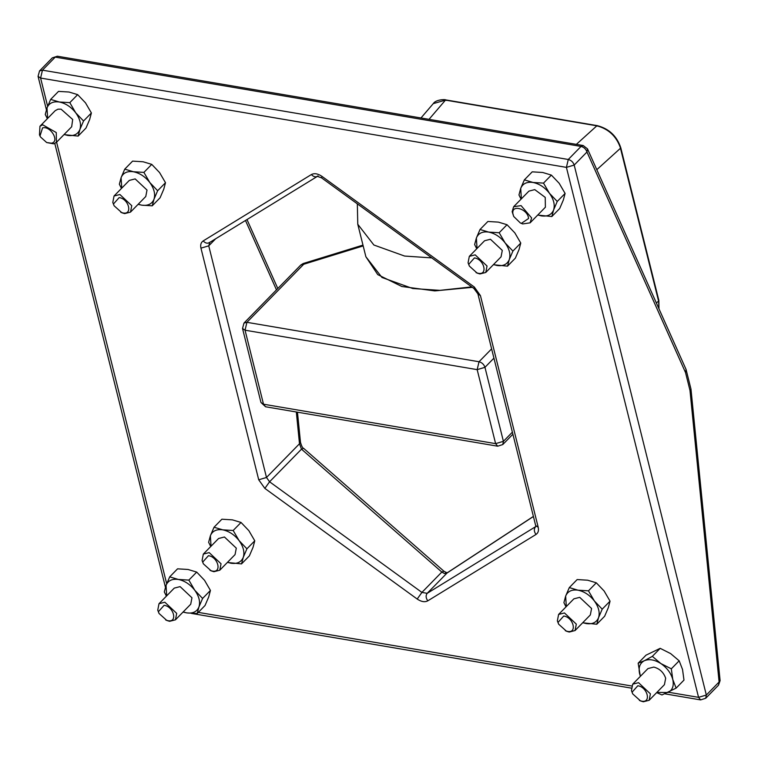 <?xml version="1.0" encoding="UTF-8"?>
<svg xmlns="http://www.w3.org/2000/svg" width="758" height="758" viewBox="0 0 758 758"><rect width="100%" height="100%" fill="white"/><g stroke="black" fill="none" stroke-linecap="round" stroke-linejoin="round"><path stroke-width="1.14" d="M576.355 144.361L596.84 125.819L445.477 100.113L433.263 103.628L420.974 117.973M596.84 125.819L597.683 126.16L596.84 125.819C608.627 128.945 616.529 136.393 620.546 148.189L596.802 169.688M656.381 303.02L658.636 300.973L658.891 308.658M521.068 199.146L518.965 194.948L520.708 188.382L524.365 179.864L532.22 171.839L542.737 172.492L551.36 175.098L543.514 183.114L532.988 182.46L524.365 179.864M543.514 183.114L549.427 193.262L557.253 201.448L553.596 209.966L551.843 216.542L537.697 215.083M551.36 175.098L559.186 183.294L565.098 193.432L557.253 201.448M565.098 193.432L563.346 199.998L559.698 208.516L551.843 216.542M521.362 198.842L520.708 188.382C522.698 183.597 526.791 181.626 532.988 182.46C539.298 183.749 544.775 187.349 549.427 193.262C553.747 199.326 555.14 204.897 553.596 209.966C551.606 214.751 547.513 216.722 541.316 215.888L537.829 214.95M530.117 222.833L545.381 207.228L545.229 197.393L534.769 189.623L528.923 191.12L513.649 206.726L521.068 205.617L531.614 217.916L530.117 222.833L522.698 223.942L520.386 223.004L513.697 216.456L512.853 213.472C511.574 203.826 528.108 209.142 528.534 218.522L521.352 223.373L520.386 223.004M513.697 216.456L512.152 211.653L513.649 206.726M114.079 205.74L112.8 202.452L114.041 196.009L119.887 194.512L131.75 205.664L130.499 212.117L124.653 213.604L121.886 212.771L114.079 205.74L113.454 203.978L119.167 197.592C128.898 198.833 132.944 215.054 123.004 212.96L120.768 212.287M476.744 248.766L474.631 244.569L476.384 238.003L480.032 229.484L487.887 221.469L498.404 222.122L507.026 224.719L499.181 232.744L488.654 232.09L480.032 229.484M499.181 232.744L505.093 242.882L512.92 251.078L509.262 259.596L507.509 266.162L493.363 264.703M507.026 224.719L514.853 232.914L520.765 243.053L512.92 251.078M520.765 243.053L519.012 249.628L515.364 258.137L507.509 266.162M477.038 248.472L476.384 238.003C478.364 233.227 482.458 231.247 488.654 232.09C494.965 233.379 500.441 236.97 505.093 242.882C509.414 248.946 510.807 254.517 509.262 259.596C507.273 264.371 503.179 266.342 496.992 265.508L493.496 264.57M485.783 272.463L501.047 256.848L502.298 250.405L490.435 239.253L484.589 240.741L469.316 256.356L475.171 254.859L487.024 266.011L485.783 272.463L479.928 273.951L477.161 273.117L469.363 266.086L468.738 264.324L474.442 257.928C484.173 259.179 488.218 275.4 478.279 273.306L476.052 272.634M469.363 266.086L468.074 262.799L469.316 256.356M56.414 142.371L71.678 126.766L72.683 119.48L61.066 109.161L57.968 109.19L55.22 110.659L39.947 126.264L42.694 124.795L56.263 132.555L56.414 142.371L53.666 143.84L46.683 142.542L40.487 136.952L39.994 135.995L42.581 127.865C50.729 125.62 60.043 141.793 51.402 143.196L46.683 142.542M39.994 135.995L39.482 134.896L39.947 126.264M210.743 546.509L208.63 542.321L210.383 535.745L214.04 527.236L221.886 519.211L232.412 519.865L241.035 522.461L233.18 530.486L222.662 529.833L214.04 527.236M233.18 530.486L239.102 540.625L246.919 548.82L243.271 557.338L241.518 563.905L227.372 562.455M241.035 522.461L248.851 530.657L254.773 540.805L246.919 548.82M254.773 540.805L253.02 547.371L249.363 555.889L241.518 563.905M211.037 546.215L210.383 535.745C212.373 530.97 216.466 528.999 222.662 529.833C228.963 531.121 234.449 534.722 239.102 540.625C243.422 546.698 244.815 552.269 243.271 557.338C241.281 562.114 237.188 564.094 230.991 563.251L227.495 562.322M219.782 570.205L235.056 554.6L236.297 548.148L224.444 536.996L218.598 538.493L203.324 554.098L209.17 552.601L221.033 563.763L219.782 570.205L213.936 571.703L211.169 570.859L203.362 563.829L202.737 562.066L208.45 555.68C218.181 556.922 222.227 573.143 212.278 571.049L210.051 570.376M203.362 563.829L202.083 560.541L203.324 554.098M632.731 693.911L631.452 690.623L632.693 684.18L638.549 682.683L650.402 693.845L649.151 700.288L643.305 701.785L640.538 700.942L632.731 693.911L632.106 692.158L637.819 685.763C647.55 687.013 651.596 703.235 641.656 701.141L639.42 700.458M566.018 606.855L563.914 602.667L565.658 596.091L569.315 587.583L577.17 579.557L587.687 580.211L596.309 582.807L588.464 590.833L577.937 590.179L569.315 587.583M588.464 590.833L594.376 600.971L602.203 609.167L598.545 617.685L596.792 624.251L582.646 622.801M596.309 582.807L604.135 591.003L610.048 601.151L602.203 609.167M610.048 601.151L608.295 607.717L604.647 616.235L596.792 624.251M566.311 606.561L565.658 596.091C567.647 591.316 571.74 589.345 577.937 590.179C584.247 591.467 589.724 595.068 594.376 600.971C598.697 607.044 600.09 612.616 598.545 617.685C596.555 622.46 592.462 624.44 586.266 623.597L582.779 622.669M575.066 630.552L590.33 614.946L591.581 608.494L579.718 597.342L573.872 598.839L558.599 614.444L564.454 612.947L576.307 624.109L575.066 630.552L569.211 632.049L566.444 631.206L558.646 624.175L558.021 622.413L563.725 616.027C573.455 617.268 577.501 633.489 567.562 631.395L565.335 630.722M558.646 624.175L557.357 620.887L558.599 614.444M47.366 118.684L45.262 114.486L47.005 107.92L50.663 99.402L58.518 91.386L69.035 92.031L77.657 94.636L69.812 102.652L59.285 101.998L50.663 99.402M69.812 102.652L75.724 112.8L83.551 120.996L79.893 129.504L78.14 136.08L63.994 134.621M77.657 94.636L85.483 102.832L91.396 112.97L83.551 120.996M91.396 112.97L89.643 119.537L85.995 128.055L78.14 136.08M47.659 118.381L47.005 107.92C48.995 103.135 53.088 101.165 59.285 101.998C65.595 103.287 71.072 106.887 75.724 112.8C80.045 118.864 81.438 124.435 79.893 129.504C77.903 134.289 73.81 136.26 67.614 135.426L64.127 134.488M444.463 573.55L446.614 572.65L443.961 571.238L441.829 572.053L444.463 573.55L447.125 572.953L427.199 593.315C425.598 595.475 425.788 597.986 427.787 600.838C424.793 602.392 421.268 601.786 417.203 599.047L264.864 488.408L258.715 479.786L200.955 248.15L208.744 245.838L266.494 477.474L299.495 443.752L301.495 449.162L269.573 481.785L421.912 592.415L427.199 593.315L535.773 526.564M668.603 692.262L698.554 697.341L566.415 167.376L574.194 165.064L706.333 695.039L719.105 681.982L689.988 390.436L685.535 372.585L586.967 152.007L574.194 165.064C573.181 162.127 571.2 160.27 568.273 159.483L581.045 146.427L55.23 57.115L42.457 70.172L568.273 159.483L566.415 167.376L40.6 78.055L47.631 106.253M363.177 245.924L303.74 264.248L303.228 263.519L300.812 264.997L243.991 323.069L242.522 328.489L260.97 402.489L263.509 404.213L495.618 443.638L477.17 369.639L245.052 330.204L263.509 404.213L265.594 406.771L260.97 402.489M297.468 412.191L300.49 442.369L299.495 443.752L296.321 411.992M300.49 442.369C301.646 446.254 302.688 448.243 303.626 448.338L301.495 449.162L441.829 572.053L421.912 592.415L417.203 599.047M446.614 572.65L447.608 572.546L447.125 572.953L533.405 516.511M188.856 580.107L194.768 590.255L202.594 598.441L198.937 606.959L197.184 613.535L205.03 605.509L208.687 596.991L210.44 590.425L204.518 580.287L196.701 572.091L188.856 580.107L178.329 579.453C184.639 580.742 190.116 584.342 194.768 590.255C199.089 596.319 200.482 601.89 198.937 606.959C196.947 611.744 192.854 613.715 186.657 612.881L183.038 612.076M197.184 613.535L186.657 612.881L183.171 611.943M166.703 595.835L166.049 585.375L169.707 576.857L178.329 579.453C172.132 578.619 168.039 580.59 166.049 585.375L164.306 591.941L166.409 596.139M196.701 572.091L188.079 569.485L177.552 568.832L169.707 576.857M175.449 619.826L190.722 604.221L191.964 597.778L180.11 586.616L174.264 588.113L158.991 603.719L164.846 602.222L176.699 613.383L175.449 619.826L169.602 621.323L166.836 620.48L159.028 613.449L158.403 611.697L164.116 605.301C173.847 606.552 177.893 622.773 167.954 620.679L165.718 619.997M210.44 590.425L202.594 598.441M130.499 212.117L145.773 196.502L147.014 190.059L135.161 178.907L129.315 180.404L114.041 196.009M143.906 172.398L149.819 182.536L157.645 190.732L153.988 199.25L152.235 205.816L160.08 197.791L163.737 189.282L165.49 182.706L159.568 172.568L151.752 164.372L143.906 172.398L133.38 171.744C139.69 173.032 145.166 176.623 149.819 182.536C154.139 188.6 155.532 194.171 153.988 199.25C151.998 204.025 147.905 205.996 141.708 205.162L138.089 204.357M152.235 205.816L141.708 205.162L138.221 204.234M121.754 188.126L121.1 177.656L124.757 169.138L133.38 171.744C127.183 170.91 123.09 172.881 121.1 177.656L119.357 184.222L121.46 188.42M151.752 164.372L143.129 161.776L132.603 161.122L124.757 169.138M165.49 182.706L157.645 190.732M159.028 613.449L157.749 610.162L158.991 603.719M649.151 700.288L664.425 684.682L665.666 678.239C663.629 672.374 659.678 668.66 653.813 667.078L647.967 668.575L632.693 684.18M640.349 676.363L638.16 663.193L644.3 660.749C649.085 658.73 654.618 659.668 660.881 663.563L671.323 668.821L672.772 679.443C670.982 673.104 667.012 667.807 660.881 663.563L652.335 656.362L644.3 660.749C639.828 663.193 638.274 667.552 639.619 673.815L640.406 676.297M638.16 663.193L646.015 655.168L660.19 648.336L670.631 653.595L679.168 660.805L682.532 669.475L683.981 680.097L676.136 688.122L672.772 679.443C674.127 685.706 672.564 690.064 668.092 692.509L656.873 692.405M676.136 688.122L661.961 694.953L656.655 692.623M679.168 660.805L671.323 668.821M660.19 648.336L652.335 656.362M620.252 147.365L658.351 300.149M431.766 257.9L404.601 256.052L373.884 245.014L357.776 224.273L365.877 256.744L381.975 277.485L412.703 288.514L439.905 290.361L471.694 286.894M445.477 100.113L446.329 100.444L445.477 100.113L429.009 119.338M276.481 289.859L245.478 220.493M215.632 238.798L208.744 245.838L209.843 242.238C207.777 243.83 205.551 243.403 203.163 240.94C200.965 242.427 200.226 244.834 200.955 248.15M300.812 264.997L303.74 264.248L246.919 322.321L479.028 361.746L491.61 348.879M56.594 142.182L166.675 583.707M198.312 612.379L631.566 685.971M203.163 240.94L311.367 174.567C313.755 177.021 315.982 177.457 318.047 175.856M480.439 295.62L538.199 527.255L535.66 525.531L477.91 293.896L480.439 295.62L474.29 286.998L321.951 176.358C317.886 173.62 314.362 173.013 311.367 174.567M535.764 526.677L535.404 526.943C533.803 529.103 533.992 531.604 535.991 534.466C538.199 532.978 538.929 530.572 538.199 527.255M535.991 534.466L427.787 600.838M493.922 358.155L484.959 367.327L503.407 441.327L512.38 432.164M685.535 372.585L686.056 369.43L587.488 148.852L583.196 145.527L57.39 56.215L52.311 57.864L39.539 70.92L38.061 76.34L46.399 109.749M583.196 145.527L581.045 146.427C583.973 147.223 585.953 149.08 586.967 152.007L587.488 148.852M720.1 680.608L718.489 685.204L719.105 681.982L720.1 680.608L690.974 389.062L689.988 390.436M52.311 57.864L57.39 56.215M718.489 685.204L705.717 698.26L706.333 695.039L698.554 697.341L700.638 699.909L665.05 693.864M38.061 76.34L40.6 78.055L42.457 70.172L39.539 70.92M484.959 367.327C483.936 364.39 481.965 362.532 479.028 361.746L477.17 369.639L484.959 367.327M512.891 434.22L502.781 444.548L503.407 441.327L495.618 443.638L497.703 446.197L265.594 406.771M242.522 328.489L245.052 330.204L246.919 322.321L243.991 323.069M258.715 479.786L266.494 477.474L269.573 481.785L264.864 488.408M321.951 176.358L321.619 177.903L473.958 288.533L477.91 293.896M474.29 286.998L473.958 288.533M433.273 103.628C435.566 99.677 444.842 99.156 445.912 99.933L597.266 125.638C608.968 128.671 616.794 136.023 620.764 147.706L658.854 300.49L658.977 308.828M472.3 287.339L434.77 290.901L401.806 286.486L377.759 274.623L365.877 256.744M357.331 203.845L357.776 224.273M705.717 698.26L700.638 699.909M631.158 688.103L191.452 613.421M54.803 143.47L165.434 587.204M362.968 245.109L303.228 263.519M502.781 444.548L497.703 446.197M277.807 288.504L246.994 219.564M209.217 242.731L317.422 176.358L321.619 177.903M303.626 448.338L443.961 571.238M535.66 525.531L535.887 526.554M447.608 572.546L533.386 516.425M690.974 389.062L686.056 369.43"/></g></svg>
